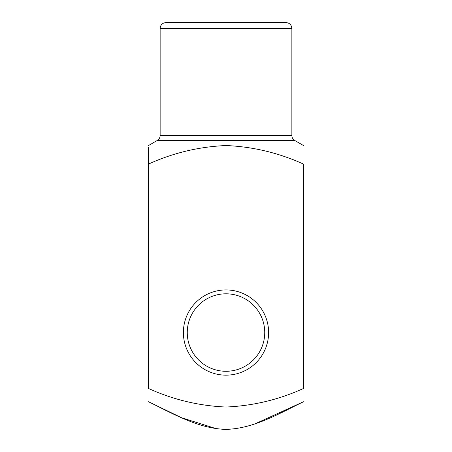 <?xml version="1.0" encoding="UTF-8"?>
<svg xmlns="http://www.w3.org/2000/svg" width="452" height="452" viewBox="0 0 452 452"><rect width="100%" height="100%" fill="white"/><g stroke="black" fill="none" stroke-linecap="round" stroke-linejoin="round"><path stroke-width="0.68" d="M148.516 164.07L148.516 388.5C173.331 399.726 199.162 405.902 226.011 407.032C253.058 405.856 278.878 399.681 303.484 388.5L303.484 164.07C278.675 152.844 252.837 146.668 225.983 145.538C198.936 146.714 173.116 152.895 148.516 164.07L148.516 147.216M226 22.6L286.054 22.6C289.579 22.945 291.517 24.883 291.862 28.414L160.138 28.414C160.483 24.883 162.421 22.945 165.946 22.6L226 22.6M226 375.16A42.618 42.618 0 0 0 262.906 311.236A42.618 42.618 0 0 0 189.094 311.236A42.618 42.618 0 0 0 226 375.16M255.448 423.671L303.484 401.749C278.782 413.699 253.849 428.682 225.695 429.4C197.818 428.445 172.901 413.574 148.516 401.749L181.546 417.727L216.389 428.722M226 429.4L235.611 428.722M226 371.284A38.742 38.742 0 0 0 259.55 313.174A38.742 38.742 0 0 0 192.45 313.174A38.742 38.742 0 0 0 226 371.284M303.484 145.538L294.766 140.504L157.234 140.504L148.516 145.538M160.138 28.414L160.138 135.476L291.862 135.476L291.862 28.414M294.766 140.504C292.902 139.346 291.935 137.668 291.862 135.476M160.138 135.476C160.064 137.668 159.098 139.346 157.234 140.504"/></g></svg>
